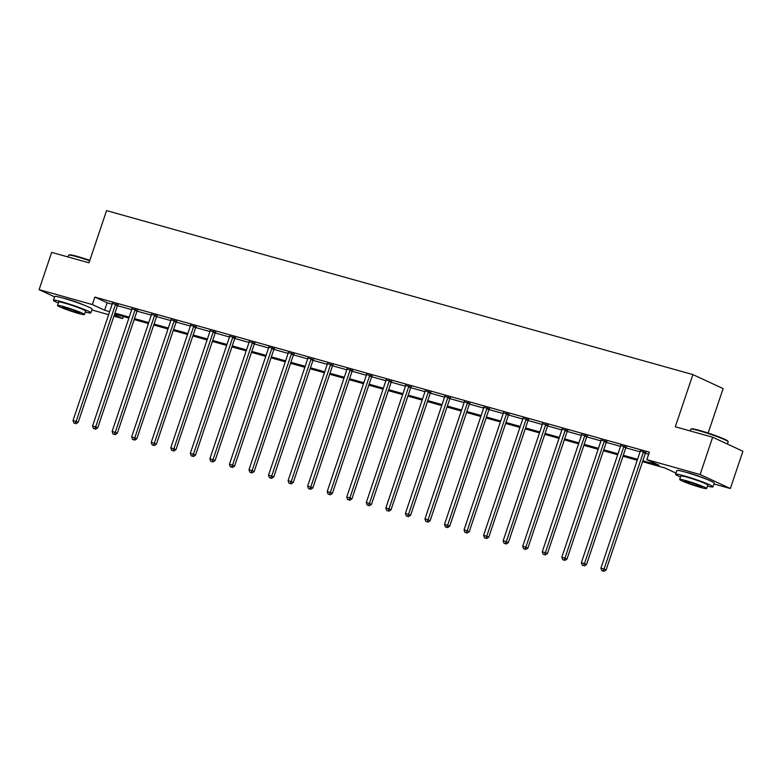 <?xml version="1.0" encoding="UTF-8"?>
<svg xmlns="http://www.w3.org/2000/svg" width="782" height="782" viewBox="0 0 782 782"><rect width="100%" height="100%" fill="white"/><g stroke="black" fill="none" stroke-linecap="round" stroke-linejoin="round"><path stroke-width="1.17" d="M63.713 298.265A12.307 0.929 18.6 0 1 67.272 299.154A12.307 0.929 18.6 0 1 83.879 305.058M685.863 472.25A12.307 0.929 18.6 0 1 689.431 473.13A12.307 0.929 18.6 0 1 706.038 479.034M708.15 433.052L723.115 388.586L692.881 374.578L106.567 210.622L89.001 262.82L51.651 252.381L39.1 289.663L92.364 304.56L104.622 310.239L109.656 311.647M692.881 374.578L675.306 426.786L712.656 437.226L742.9 451.234L730.349 488.525L713.976 483.941M123.302 316.514L122.608 318.567L113.928 316.143M108.639 314.667L91.817 309.955M642.853 460.754L659.099 465.3L646.841 459.62L649.353 452.162L94.876 297.101L107.134 302.781L112.168 304.188M117.456 305.674L131.718 309.652M137.006 311.138L151.268 315.126M156.556 316.602L170.818 320.591M176.116 322.076L190.368 326.055M195.666 327.541L209.928 331.529M215.216 333.005L229.478 336.993M234.766 338.479L249.028 342.467M254.316 343.943L268.578 347.931M273.876 349.407L288.128 353.396M293.426 354.881L307.688 358.87M312.976 360.346L327.238 364.334M332.526 365.81L346.788 369.798M352.086 371.284L366.338 375.272M371.636 376.748L385.888 380.736M391.186 382.212L405.447 386.2M410.736 387.686L424.997 391.674M430.286 393.151L444.547 397.139M449.846 398.615L464.097 402.603M469.396 404.089L483.657 408.077M488.945 409.553L503.207 413.541M508.496 415.017L522.757 419.005M528.046 420.491L542.307 424.479M547.605 425.955L561.857 429.944M567.155 431.429L581.417 435.408M586.705 436.894L600.967 440.882M606.255 442.358L620.517 446.346M625.815 447.832L640.067 451.81M645.365 453.296L648.659 454.215M645.766 452.622L640.263 451.077M626.216 447.157L620.703 445.613M606.666 441.683L601.153 440.139M587.116 436.219L581.603 434.675M567.556 430.755L562.053 429.21M548.006 425.281L542.493 423.736M528.456 419.817L522.943 418.272M508.906 414.352L503.393 412.808M489.356 408.878L483.843 407.334M469.796 403.414L464.293 401.87M450.246 397.94L444.733 396.396M430.696 392.476L425.183 390.932M411.146 387.012L405.633 385.467M391.587 381.538L386.083 379.993M372.037 376.074L366.533 374.529M352.487 370.609L346.973 369.065M332.937 365.135L327.423 363.591M313.387 359.671L307.873 358.127M293.827 354.207L288.323 352.662M274.277 348.733L268.773 347.188M254.727 343.269L249.214 341.724M235.177 337.804L229.664 336.26M215.627 332.33L210.114 330.786M196.067 326.866L190.564 325.322M176.517 321.402L171.004 319.858M156.967 315.928L151.454 314.384M137.417 310.464L131.904 308.919M117.857 305L112.354 303.455M712.656 437.226L700.115 474.518L730.349 488.525M54.603 296.847L39.1 289.663M94.876 297.101L92.364 304.56M646.841 459.62L700.115 474.518M114.944 313.123L129.206 317.111M134.494 318.597L148.756 322.585M154.054 324.061L168.306 328.049M173.604 329.525L187.866 333.513M193.154 334.999L207.416 338.987M212.704 340.463L226.966 344.451M232.254 345.927L246.516 349.916M251.814 351.401L266.066 355.39M271.364 356.866L285.625 360.854M290.914 362.34L305.175 366.318M310.464 367.804L324.726 371.792M330.014 373.268L344.276 377.256M349.574 378.742L363.835 382.73M369.124 384.206L383.385 388.195M388.674 389.671L402.935 393.659M408.224 395.145L422.485 399.133M427.783 400.609L442.035 404.597M447.333 406.073L461.595 410.061M466.883 411.547L481.145 415.535M486.433 417.011L500.695 420.999M505.983 422.476L520.245 426.464M525.543 427.95L539.795 431.938M545.093 433.414L559.355 437.402M564.643 438.878L578.905 442.866M584.193 444.352L598.455 448.34M603.743 449.816L618.005 453.804M623.303 455.28L637.565 459.269M114.397 314.765L122.608 318.567M675.99 473.12L664.827 467.949L642.53 461.712M637.232 460.236L622.98 456.248M617.682 454.762L603.421 450.774M598.132 449.298L583.871 445.31M578.582 443.834L564.321 439.846M559.032 438.36L544.771 434.372M539.472 432.896L525.221 428.907M519.922 427.431L505.661 423.443M500.372 421.957L486.111 417.969M480.822 416.493L466.561 412.505M461.272 411.019L447.011 407.041M441.713 405.555L427.461 401.567M422.163 400.091L407.901 396.103M402.613 394.617L388.351 390.629M383.063 389.153L368.801 385.164M363.503 383.688L349.251 379.7M343.953 378.214L329.691 374.226M324.403 372.75L310.141 368.762M304.853 367.286L290.591 363.298M285.303 361.812L271.041 357.824M265.743 356.348L251.491 352.359M246.193 350.883L231.931 346.895M226.643 345.409L212.381 341.421M207.093 339.945L192.831 335.957M187.543 334.481L173.281 330.493M167.983 329.007L153.731 325.019M148.433 323.543L134.172 319.555M128.883 318.078L114.622 314.09M107.134 302.781L104.622 310.239M643.723 451.673L643.576 451.869A1.574 1.3 -65.1 0 0 643.303 452.407L604.046 569.042L600.918 568.162L640.165 451.527A1.574 1.3 -65.1 0 0 640.263 450.95L640.263 450.706M645.971 452.348L645.619 452.817A1.574 1.3 -65.1 0 0 645.346 453.355L606.089 569.99L604.046 569.042L603.069 570.997L601.817 570.655L603.069 570.997M603.88 571.378L606.089 569.99M600.918 568.162L601.817 570.655M690.848 429.132L691.444 428.839A19.257 1.456 18.6 0 1 699.636 430.452A19.257 1.456 18.6 0 1 717.896 436.473A19.257 1.456 18.6 0 1 727.837 441.087L728.14 441.683A19.726 1.486 -161.4 0 0 717.954 436.952A19.726 1.486 -161.4 0 0 699.245 430.784A19.726 1.486 -161.4 0 0 690.848 429.132A19.726 1.486 -161.4 0 0 690.76 429.22L690.183 430.941M727.397 444.049L728.159 441.81A19.726 1.486 -161.4 0 0 728.14 441.683M707.427 486.072A19.726 1.486 -161.4 0 0 712.998 486.854A19.726 1.486 -161.4 0 0 703.419 482.24A19.726 1.486 -161.4 0 0 684.084 475.827A19.726 1.486 -161.4 0 0 675.599 474.263A19.726 1.486 -161.4 0 0 680.506 477.01M712.998 486.854L714.249 483.12A19.726 1.486 -161.4 0 0 704.67 478.506A19.726 1.486 -161.4 0 0 685.335 472.103A19.726 1.486 -161.4 0 0 676.86 470.539L675.599 474.263M679.685 479.464L680.839 476.033A14.203 1.075 18.6 0 1 686.938 477.157A14.203 1.075 18.6 0 1 700.868 481.771A14.203 1.075 18.6 0 1 707.759 485.094L706.605 488.525A14.203 1.075 -161.4 0 0 699.704 485.202A14.203 1.075 -161.4 0 0 685.785 480.588A14.203 1.075 -161.4 0 0 679.685 479.464A14.203 1.075 -161.4 0 0 686.576 482.787A14.203 1.075 -161.4 0 0 700.496 487.401A14.203 1.075 -161.4 0 0 706.605 488.525M688.404 481.79A9.149 0.694 -161.4 0 0 684.465 481.067A9.149 0.694 -161.4 0 0 688.913 483.208A9.149 0.694 -161.4 0 0 697.886 486.189A9.149 0.694 -161.4 0 0 701.816 486.912A9.149 0.694 -161.4 0 0 697.378 484.772A9.149 0.694 -161.4 0 0 688.404 481.79M89.686 260.777A19.726 1.486 -161.4 0 0 77.086 256.799A19.726 1.486 -161.4 0 0 68.689 255.157L69.285 254.854A19.257 1.456 18.6 0 1 77.477 256.467A19.257 1.456 18.6 0 1 89.822 260.357M85.277 312.086A19.726 1.486 -161.4 0 0 90.839 312.868A19.726 1.486 -161.4 0 0 81.26 308.255A19.726 1.486 -161.4 0 0 61.925 301.842A19.726 1.486 -161.4 0 0 53.44 300.288A19.726 1.486 -161.4 0 0 58.347 303.025M90.839 312.868L92.09 309.144A19.726 1.486 -161.4 0 0 82.511 304.53A19.726 1.486 -161.4 0 0 63.176 298.118A19.726 1.486 -161.4 0 0 54.701 296.554L53.44 300.288M57.526 305.479L58.679 302.048A14.203 1.075 18.6 0 1 64.789 303.172A14.203 1.075 18.6 0 1 78.708 307.785A14.203 1.075 18.6 0 1 85.6 311.109L84.446 314.54A14.203 1.075 -161.4 0 0 77.555 311.216A14.203 1.075 -161.4 0 0 63.635 306.603A14.203 1.075 -161.4 0 0 57.526 305.479A14.203 1.075 -161.4 0 0 64.427 308.802A14.203 1.075 -161.4 0 0 78.347 313.416A14.203 1.075 -161.4 0 0 84.446 314.54M66.245 307.815A9.149 0.694 -161.4 0 0 62.316 307.091A9.149 0.694 -161.4 0 0 66.753 309.232A9.149 0.694 -161.4 0 0 75.727 312.204A9.149 0.694 -161.4 0 0 79.666 312.927A9.149 0.694 -161.4 0 0 75.219 310.786A9.149 0.694 -161.4 0 0 66.245 307.815M68.689 255.157A19.726 1.486 -161.4 0 0 68.601 255.245L68.024 256.955M624.173 446.209L624.026 446.405A1.574 1.3 -65.1 0 0 623.743 446.933L584.496 563.578L581.358 562.698L620.615 446.063A1.574 1.3 -65.1 0 0 620.712 445.476L620.712 445.241M626.421 446.874L626.069 447.353A1.574 1.3 -65.1 0 0 625.796 447.881L586.539 564.516L584.496 563.578L583.519 565.533L582.258 565.181L583.519 565.533M584.33 565.914L586.539 564.516M581.358 562.698L582.258 565.181M604.623 440.735L604.476 440.94A1.574 1.3 -65.1 0 0 604.193 441.468L564.946 558.104L561.808 557.234L601.065 440.589A1.574 1.3 -65.1 0 0 601.163 440.012L601.163 439.767M606.871 441.41L606.519 441.889A1.574 1.3 -65.1 0 0 606.236 442.417L566.989 559.052L564.946 558.104L563.959 560.068L562.708 559.716L563.959 560.068M564.78 560.45L566.989 559.052M561.808 557.234L562.708 559.716M585.073 435.271L584.916 435.466A1.574 1.3 -65.1 0 0 584.643 436.004L545.386 552.639L542.258 551.76L581.515 435.124A1.574 1.3 -65.1 0 0 581.603 434.548L581.603 434.303M587.321 435.945L586.969 436.415A1.574 1.3 -65.1 0 0 586.686 436.952L547.429 553.588L545.386 552.639L544.409 554.594L543.158 554.252L544.409 554.594M545.23 554.976L547.429 553.588M542.258 551.76L543.158 554.252M565.513 429.807L565.366 430.002A1.574 1.3 -65.1 0 0 565.093 430.53L525.836 547.175L522.708 546.295L561.955 429.66A1.574 1.3 -65.1 0 0 562.053 429.074L562.053 428.839M567.771 430.471L567.409 430.95A1.574 1.3 -65.1 0 0 567.136 431.478L527.879 548.114L525.836 547.175L524.859 549.13L523.608 548.778L524.859 549.13M525.68 549.511L527.879 548.114M522.708 546.295L523.608 548.778M545.963 424.333L545.816 424.538A1.574 1.3 -65.1 0 0 545.543 425.066L506.286 541.701L503.149 540.831L542.405 424.186A1.574 1.3 -65.1 0 0 542.503 423.609L542.503 423.365M548.211 425.007L547.859 425.476A1.574 1.3 -65.1 0 0 547.586 426.014L508.329 542.649L506.286 541.701L505.309 543.666L504.058 543.314L505.309 543.666M506.12 544.037L508.329 542.649M503.149 540.831L504.058 543.314M526.413 418.869L526.266 419.064A1.574 1.3 -65.1 0 0 525.983 419.602L486.736 536.237L483.599 535.357L522.855 418.722A1.574 1.3 -65.1 0 0 522.953 418.135L522.953 417.901M528.661 419.543L528.309 420.012A1.574 1.3 -65.1 0 0 528.026 420.54L488.779 537.185L486.736 536.237L485.759 538.192L484.498 537.85L485.759 538.192M486.57 538.573L488.779 537.185M483.599 535.357L484.498 537.85M506.863 413.404L506.716 413.6A1.574 1.3 -65.1 0 0 506.433 414.128L467.186 530.773L464.049 529.893L503.305 413.258A1.574 1.3 -65.1 0 0 503.403 412.671L503.403 412.437M509.111 414.069L508.759 414.548A1.574 1.3 -65.1 0 0 508.476 415.076L469.229 531.711L467.186 530.773L466.199 532.728L464.948 532.376L466.199 532.728M467.02 533.109L469.229 531.711M464.049 529.893L464.948 532.376M487.313 407.93L487.157 408.136A1.574 1.3 -65.1 0 0 486.883 408.663L447.627 525.299L444.499 524.429L483.745 407.784A1.574 1.3 -65.1 0 0 483.843 407.207L483.843 406.963M489.561 408.605L489.2 409.074A1.574 1.3 -65.1 0 0 488.926 409.612L449.67 526.247L447.627 525.299L446.649 527.264L445.398 526.912L446.649 527.264M447.47 527.635L449.67 526.247M444.499 524.429L445.398 526.912M467.753 402.466L467.607 402.662A1.574 1.3 -65.1 0 0 467.333 403.199L428.077 519.834L424.949 518.955L464.195 402.319A1.574 1.3 -65.1 0 0 464.293 401.733L464.293 401.498M470.002 403.131L469.65 403.61A1.574 1.3 -65.1 0 0 469.376 404.138L430.12 520.783L428.077 519.834L427.099 521.789L425.848 521.447L427.099 521.789M427.92 522.171L430.12 520.783M424.949 518.955L425.848 521.447M448.203 397.002L448.057 397.197A1.574 1.3 -65.1 0 0 447.783 397.725L408.527 514.361L405.389 513.491L444.645 396.855A1.574 1.3 -65.1 0 0 444.743 396.269L444.743 396.034M450.452 397.667L450.1 398.146A1.574 1.3 -65.1 0 0 449.826 398.673L410.57 515.309L408.527 514.361L407.549 516.325L406.288 515.973L407.549 516.325M408.36 516.707L410.57 515.309M405.389 513.491L406.288 515.973M428.653 391.528L428.507 391.733A1.574 1.3 -65.1 0 0 428.223 392.261L388.977 508.896L385.839 508.026L425.095 391.381A1.574 1.3 -65.1 0 0 425.193 390.805L425.193 390.56M430.902 392.202L430.55 392.672A1.574 1.3 -65.1 0 0 430.266 393.209L391.02 509.844L388.977 508.896L387.999 510.861L386.738 510.509L387.999 510.861M388.81 511.233L391.02 509.844M385.839 508.026L386.738 510.509M409.103 386.064L408.957 386.259A1.574 1.3 -65.1 0 0 408.673 386.797L369.427 503.432L366.289 502.552L405.545 385.917A1.574 1.3 -65.1 0 0 405.633 385.331L405.633 385.096M411.352 386.728L411 387.207A1.574 1.3 -65.1 0 0 410.716 387.735L371.47 504.38L369.427 503.432L368.439 505.387L367.188 505.035L368.439 505.387M369.26 505.768L371.47 504.38M366.289 502.552L367.188 505.035M389.544 380.599L389.397 380.795A1.574 1.3 -65.1 0 0 389.123 381.323L349.867 497.958L346.739 497.088L385.985 380.453A1.574 1.3 -65.1 0 0 386.083 379.866L386.083 379.632M391.802 381.264L391.44 381.743A1.574 1.3 -65.1 0 0 391.166 382.271L351.91 498.906L349.867 497.958L348.889 499.923L347.638 499.571L348.889 499.923M349.71 500.304L351.91 498.906M346.739 497.088L347.638 499.571M369.994 375.125L369.847 375.331A1.574 1.3 -65.1 0 0 369.573 375.859L330.317 492.494L327.189 491.614L366.435 374.979A1.574 1.3 -65.1 0 0 366.533 374.402L366.533 374.158M372.242 375.8L371.89 376.269A1.574 1.3 -65.1 0 0 371.616 376.807L332.36 493.442L330.317 492.494L329.339 494.459L328.088 494.107L329.339 494.459M330.151 494.83L332.36 493.442M327.189 491.614L328.088 494.107M350.444 369.661L350.297 369.857A1.574 1.3 -65.1 0 0 350.013 370.394L310.767 487.03L307.629 486.15L346.885 369.515A1.574 1.3 -65.1 0 0 346.983 368.928L346.983 368.693M352.692 370.326L352.34 370.805A1.574 1.3 -65.1 0 0 352.066 371.333L312.81 487.978L310.767 487.03L309.789 488.985L308.528 488.633L309.789 488.985M310.601 489.366L312.81 487.978M307.629 486.15L308.528 488.633M330.894 364.197L330.747 364.392A1.574 1.3 -65.1 0 0 330.463 364.92L291.217 481.556L288.079 480.686L327.335 364.05A1.574 1.3 -65.1 0 0 327.433 363.464L327.433 363.229M333.142 364.862L332.79 365.341A1.574 1.3 -65.1 0 0 332.506 365.868L293.26 482.504L291.217 481.556L290.23 483.52L288.978 483.168L290.23 483.52M291.051 483.902L293.26 482.504M288.079 480.686L288.978 483.168M311.344 358.723L311.197 358.918A1.574 1.3 -65.1 0 0 310.913 359.456L271.657 476.091L268.529 475.212L307.785 358.576A1.574 1.3 -65.1 0 0 307.873 358L307.873 357.755M313.592 359.397L313.24 359.867A1.574 1.3 -65.1 0 0 312.956 360.404L273.7 477.04L271.657 476.091L270.68 478.056L269.428 477.704L270.68 478.056M271.501 478.428L273.7 477.04M268.529 475.212L269.428 477.704M291.784 353.259L291.637 353.454A1.574 1.3 -65.1 0 0 291.363 353.992L252.107 470.627L248.979 469.747L288.226 353.112A1.574 1.3 -65.1 0 0 288.323 352.526L288.323 352.291M294.042 353.923L293.68 354.402A1.574 1.3 -65.1 0 0 293.406 354.93L254.15 471.575L252.107 470.627L251.13 472.582L249.878 472.23L251.13 472.582M251.951 472.963L254.15 471.575M248.979 469.747L249.878 472.23M272.234 347.795L272.087 347.99A1.574 1.3 -65.1 0 0 271.813 348.518L232.557 465.153L229.419 464.283L268.676 347.648A1.574 1.3 -65.1 0 0 268.773 347.061L268.773 346.817M274.482 348.459L274.13 348.938A1.574 1.3 -65.1 0 0 273.856 349.466L234.6 466.101L232.557 465.153L231.58 467.118L230.328 466.766L231.58 467.118M232.391 467.499L234.6 466.101M229.419 464.283L230.328 466.766M252.684 342.32L252.537 342.516A1.574 1.3 -65.1 0 0 252.254 343.054L213.007 459.689L209.869 458.809L249.126 342.174A1.574 1.3 -65.1 0 0 249.223 341.597L249.223 341.353M254.932 342.995L254.58 343.464A1.574 1.3 -65.1 0 0 254.297 344.002L215.05 460.637L213.007 459.689L212.03 461.654L210.769 461.302L212.03 461.654M212.841 462.025L215.05 460.637M209.869 458.809L210.769 461.302M233.134 336.856L232.987 337.052A1.574 1.3 -65.1 0 0 232.704 337.58L193.457 454.225L190.319 453.345L229.576 336.71A1.574 1.3 -65.1 0 0 229.673 336.123L229.673 335.889M235.382 337.521L235.03 338A1.574 1.3 -65.1 0 0 234.747 338.528L195.5 455.163L193.457 454.225L192.47 456.18L191.219 455.828L192.47 456.18M193.291 456.561L195.5 455.163M190.319 453.345L191.219 455.828M213.584 331.382L213.427 331.588A1.574 1.3 -65.1 0 0 213.154 332.115L173.897 448.751L170.769 447.881L210.016 331.236A1.574 1.3 -65.1 0 0 210.114 330.659L210.114 330.415M215.832 332.057L215.47 332.536A1.574 1.3 -65.1 0 0 215.197 333.064L175.94 449.699L173.897 448.751L172.92 450.715L171.669 450.364L172.92 450.715M173.741 451.097L175.94 449.699M170.769 447.881L171.669 450.364M194.024 325.918L193.877 326.114A1.574 1.3 -65.1 0 0 193.604 326.651L154.347 443.286L151.219 442.407L190.466 325.771A1.574 1.3 -65.1 0 0 190.564 325.195L190.564 324.95M196.272 326.593L195.92 327.062A1.574 1.3 -65.1 0 0 195.647 327.599L156.39 444.235L154.347 443.286L153.37 445.241L152.119 444.899L153.37 445.241M154.191 445.623L156.39 444.235M151.219 442.407L152.119 444.899M174.474 320.454L174.327 320.649A1.574 1.3 -65.1 0 0 174.054 321.177L134.797 437.822L131.659 436.942L170.916 320.307A1.574 1.3 -65.1 0 0 171.014 319.721L171.014 319.486M176.722 321.119L176.37 321.598A1.574 1.3 -65.1 0 0 176.097 322.125L136.84 438.761L134.797 437.822L133.82 439.777L132.569 439.425L133.82 439.777M134.631 440.158L136.84 438.761M131.659 436.942L132.569 439.425M154.924 314.98L154.777 315.185A1.574 1.3 -65.1 0 0 154.494 315.713L115.247 432.348L112.109 431.478L151.366 314.833A1.574 1.3 -65.1 0 0 151.464 314.256L151.464 314.012M157.172 315.654L156.82 316.133A1.574 1.3 -65.1 0 0 156.537 316.661L117.29 433.296L115.247 432.348L114.27 434.313L113.009 433.961L114.27 434.313M115.081 434.694L117.29 433.296M112.109 431.478L113.009 433.961M135.374 309.516L135.227 309.711A1.574 1.3 -65.1 0 0 134.944 310.249L95.697 426.884L92.559 426.004L131.816 309.369A1.574 1.3 -65.1 0 0 131.904 308.792L131.904 308.548M137.622 310.19L137.27 310.659A1.574 1.3 -65.1 0 0 136.987 311.197L97.74 427.832L95.697 426.884L94.71 428.839L93.459 428.497L94.71 428.839M95.531 429.22L97.74 427.832M92.559 426.004L93.459 428.497M115.814 304.051L115.668 304.247A1.574 1.3 -65.1 0 0 115.394 304.775L76.137 421.42L73.009 420.54L112.256 303.905A1.574 1.3 -65.1 0 0 112.354 303.318L112.354 303.084M118.072 304.716L117.711 305.195A1.574 1.3 -65.1 0 0 117.437 305.723L78.18 422.358L76.137 421.42L75.16 423.375L73.909 423.023L75.16 423.375M75.981 423.756L78.18 422.358M73.009 420.54L73.909 423.023M643.576 451.869L645.619 452.817M643.303 452.407L645.346 453.355M624.026 446.405L626.069 447.353M623.743 446.933L625.796 447.881M604.476 440.94L606.519 441.889M604.193 441.468L606.236 442.417M584.916 435.466L586.969 436.415M584.643 436.004L586.686 436.952M565.366 430.002L567.409 430.95M565.093 430.53L567.136 431.478M545.816 424.538L547.859 425.476M545.543 425.066L547.586 426.014M526.266 419.064L528.309 420.012M525.983 419.602L528.026 420.54M506.716 413.6L508.759 414.548M506.433 414.128L508.476 415.076M487.157 408.136L489.2 409.074M486.883 408.663L488.926 409.612M467.607 402.662L469.65 403.61M467.333 403.199L469.376 404.138M448.057 397.197L450.1 398.146M447.783 397.725L449.826 398.673M428.507 391.733L430.55 392.672M428.223 392.261L430.266 393.209M408.957 386.259L411 387.207M408.673 386.797L410.716 387.735M389.397 380.795L391.44 381.743M389.123 381.323L391.166 382.271M369.847 375.331L371.89 376.269M369.573 375.859L371.616 376.807M350.297 369.857L352.34 370.805M350.013 370.394L352.066 371.333M330.747 364.392L332.79 365.341M330.463 364.92L332.506 365.868M311.197 358.918L313.24 359.867M310.913 359.456L312.956 360.404M291.637 353.454L293.68 354.402M291.363 353.992L293.406 354.93M272.087 347.99L274.13 348.938M271.813 348.518L273.856 349.466M252.537 342.516L254.58 343.464M252.254 343.054L254.297 344.002M232.987 337.052L235.03 338M232.704 337.58L234.747 338.528M213.427 331.588L215.47 332.536M213.154 332.115L215.197 333.064M193.877 326.114L195.92 327.062M193.604 326.651L195.647 327.599M174.327 320.649L176.37 321.598M174.054 321.177L176.097 322.125M154.777 315.185L156.82 316.133M154.494 315.713L156.537 316.661M135.227 309.711L137.27 310.659M134.944 310.249L136.987 311.197M115.668 304.247L117.711 305.195M115.394 304.775L117.437 305.723"/></g></svg>
